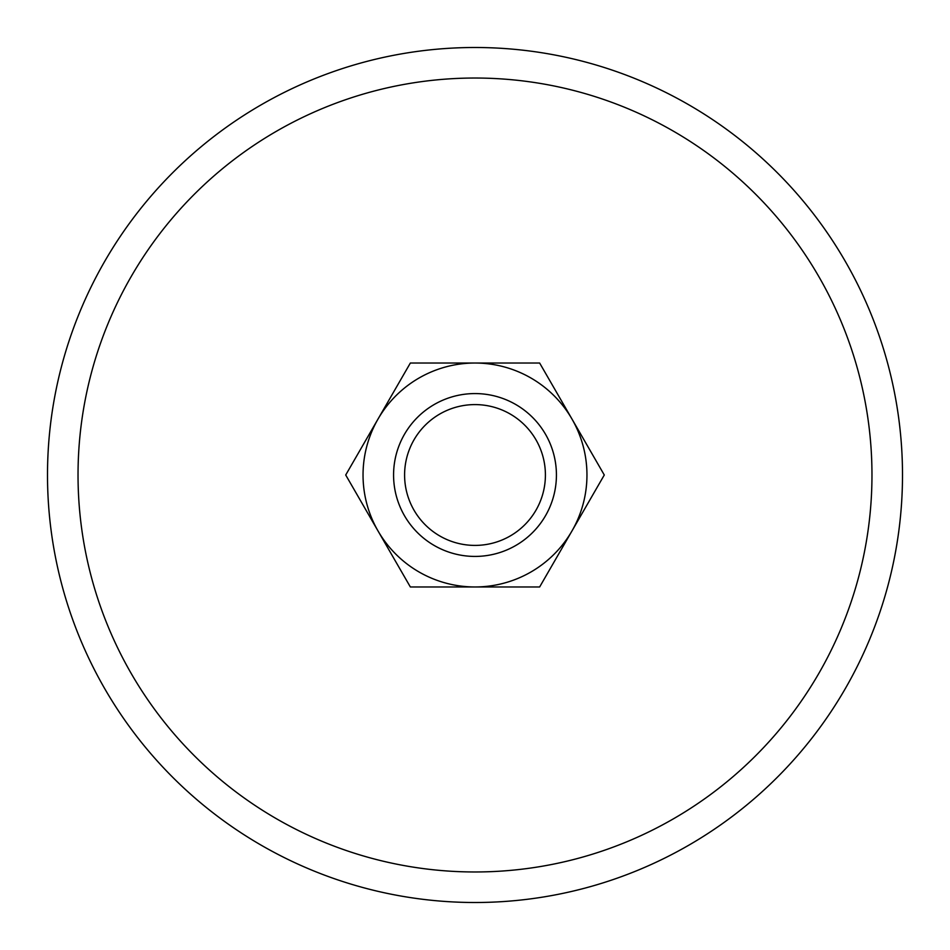 <?xml version="1.0" encoding="UTF-8"?>
<svg xmlns="http://www.w3.org/2000/svg" width="950" height="950" viewBox="0 0 950 950"><rect width="100%" height="100%" fill="white"/><g stroke="black" fill="none" stroke-linecap="round" stroke-linejoin="round"><path stroke-width="1.43" d="M902.5 475A427.5 427.5 0 0 0 475 47.5A427.5 427.5 0 0 0 47.5 475A427.5 427.5 0 0 0 475 902.5A427.5 427.5 0 0 0 902.5 475M78.031 475A396.969 396.969 0 0 1 475 78.031A396.969 396.969 0 0 1 871.969 475A396.969 396.969 0 0 1 475 871.969A396.969 396.969 0 0 1 78.031 475M604.283 475L539.648 363.031L475 363.031A111.969 111.969 0 0 0 378.041 530.979A111.969 111.969 0 0 0 475 586.969L539.648 586.969L571.959 530.979A111.969 111.969 0 0 0 475 363.031L410.353 363.031L345.717 475L410.353 586.969L475 586.969A111.969 111.969 0 0 0 571.959 530.979L604.283 475M545.407 475A70.407 70.407 0 0 1 475 545.407A70.407 70.407 0 0 1 404.593 475A70.407 70.407 0 0 1 475 404.593A70.407 70.407 0 0 1 545.407 475M556.427 475A81.427 81.427 0 0 1 475 556.427A81.427 81.427 0 0 1 393.573 475A81.427 81.427 0 0 1 475 393.573A81.427 81.427 0 0 1 556.427 475"/></g></svg>

